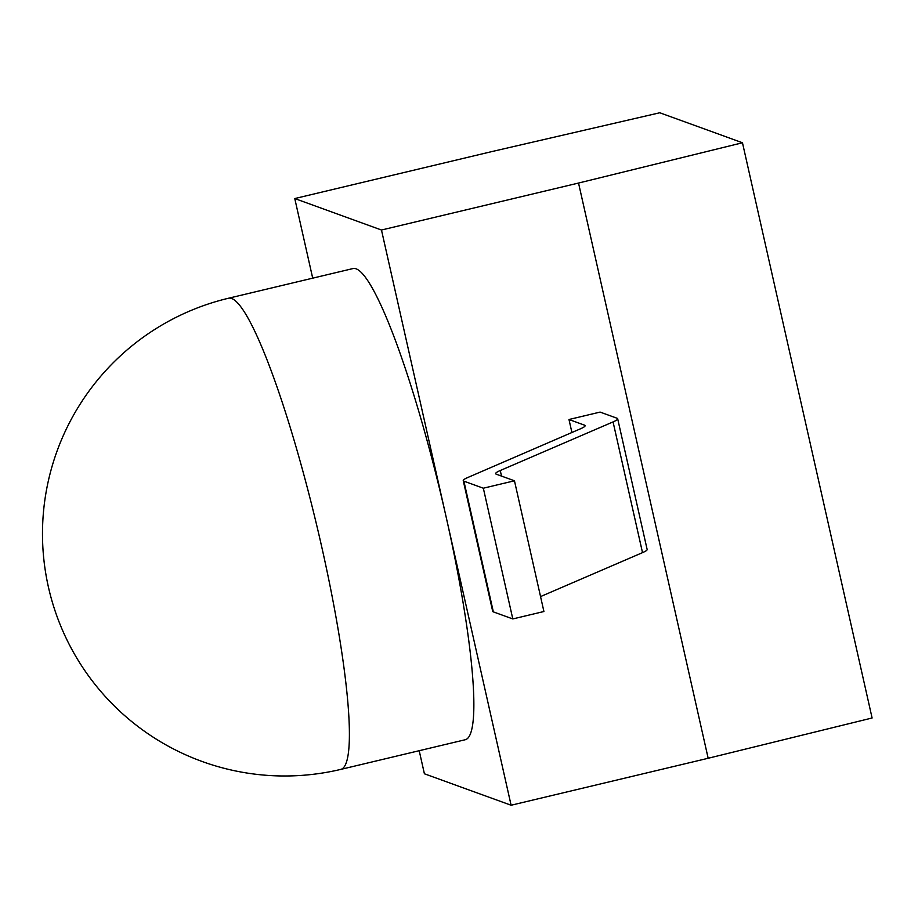 <?xml version="1.0" encoding="UTF-8"?>
<svg xmlns="http://www.w3.org/2000/svg" width="918" height="918" viewBox="0 0 918 918"><rect width="100%" height="100%" fill="white"/><g stroke="black" fill="none" stroke-linecap="round" stroke-linejoin="round"><path stroke-width="1.38" d="M419.205 750.706L424.403 773.782L511.108 805.235L708.168 758.268L872.1 717.991L742.467 142.76L659.778 112.765L491.83 151.585L294.77 198.552L381.475 230.016L446.286 517.626A242.18 33.151 -103.4 0 0 356.104 268.825A242.18 33.151 -103.4 0 0 352.982 268.561L228.513 298.235A242.18 242.18 0 0 0 48.413 587.05A242.18 242.18 0 0 0 340.819 769.387A242.18 33.151 -103.4 0 0 321.828 547.3A242.18 33.151 -103.4 0 0 231.634 298.488A242.18 33.151 -103.4 0 0 228.513 298.235M294.77 198.552L312.705 278.165M381.475 230.016L578.535 183.049L742.467 142.76M340.819 769.387L465.277 739.724A242.18 33.151 -103.4 0 0 446.286 517.626L511.108 805.235M617.676 418.769L647.144 549.503A53.818 4.785 167.3 0 1 642.52 552.636L613.063 421.913A53.818 4.785 -12.7 0 0 617.676 418.769A53.818 4.785 -12.7 0 0 617.034 418.241L600.097 412.09L568.976 419.503L571.914 432.504M708.168 758.268L578.535 183.049M568.976 419.503L584.456 425.126A53.818 4.785 167.3 0 1 585.099 425.654A53.818 4.785 167.3 0 1 580.532 428.775L467.813 477.498A53.818 4.785 -12.7 0 0 463.246 480.619A53.818 4.785 -12.7 0 0 463.888 481.147L483.338 488.204L514.459 480.791L496.282 474.193A53.818 4.785 167.3 0 1 495.64 473.665A53.818 4.785 167.3 0 1 500.253 470.521L501.515 476.086M613.063 421.913L500.253 470.521M642.52 552.636L540.553 596.585M463.888 481.147L493.345 611.881L512.806 618.939L543.915 611.514L514.459 480.791M493.345 611.881A53.818 4.785 167.3 0 1 492.702 611.342L463.246 480.619M483.338 488.204L512.806 618.939M584.743 426.411L584.456 425.126"/></g></svg>
